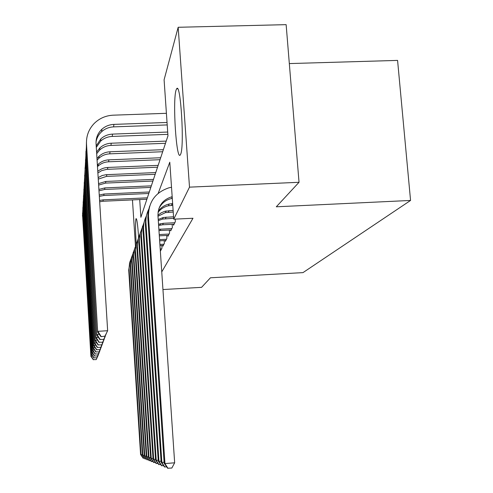 <?xml version="1.0" encoding="UTF-8"?>
<svg xmlns="http://www.w3.org/2000/svg" width="493" height="493" viewBox="0 0 493 493"><rect width="100%" height="100%" fill="white"/><g stroke="black" fill="none" stroke-linecap="round" stroke-linejoin="round"><path stroke-width="0.74" d="M180.635 154.229L180.401 154.722C176.463 162.598 172.377 100.35 176.124 89.954L176.667 88.777C180.641 81.518 184.604 146.698 180.635 154.229M136.241 244.121C135.402 231.18 135.31 222.762 135.957 218.867L136.062 218.627C136.912 218.59 137.75 224.796 138.588 237.25M289.323 63.579L397.58 60.405L410.558 200.448L302.992 272.617L210.456 277.787L201.588 287.339L162.949 289.545M139.71 199.573L140.881 217.302L167.965 135.84L164.095 79.798L178.17 27.281L189.503 187.149L173.727 219.182L169.789 162.209L158.191 193.355M189.503 187.149L299.035 182.287L286.137 24.65L178.17 27.281M173.474 224.241L173.542 225.239L175.348 221.671L175.169 219.114M170.603 229.978L170.664 230.921L172.371 227.55L172.149 224.309M167.885 235.401L167.947 236.295L169.561 233.109L169.352 230.04M165.315 240.541L165.371 241.385L166.899 238.365L166.702 235.463M162.875 245.409L162.924 246.21L164.379 243.345L164.187 240.596M160.558 250.031L160.607 250.795L161.987 248.071L161.809 245.465M161.753 271.92L192.979 218.257L173.727 219.182M135.47 246.112L132.457 199.905M299.035 182.287L276.296 206.801L410.558 200.448M144.474 458.176L143.136 458.188L140.585 454.509L128.716 270.065L130.066 261.259M140.585 454.509L141.029 454.675L129.043 268.315L129.585 262.979L131.113 258.652M143.321 458.262L141.029 454.675L142.36 454.577M146.883 199.246L102.988 201.249L99.66 201.791M147.352 197.829L103.191 199.838L99.58 200.466M98.286 355.077L96.24 359.6L93.399 359.613L96.24 359.6M93.343 359.785L90.903 356.322L82.522 213.155M90.903 356.322L82.553 214.856L82.818 210.098M93.399 359.613L91.032 355.866L92.357 355.78M98.119 355.41L96.308 359.428M161.581 248.873L160.2 248.947M161.001 250.006L160.28 250.043M146.421 458.94L145.016 458.958L142.397 455.181L130.195 266.047L131.576 257.001M142.397 455.181L142.865 455.359L130.571 265.006L130.928 259.491L132.685 254.259M145.207 459.038L142.865 455.359L144.258 455.249M163.947 244.189L159.898 244.399M163.343 245.385L159.972 245.557M148.473 459.753L146.994 459.766L144.301 455.889L131.742 261.814L133.165 252.527M144.301 455.889L144.794 456.074L132.142 260.723L132.518 255.029L134.336 249.637M147.197 459.852L144.794 456.074L146.267 455.963M166.449 239.253L159.572 239.604M165.808 240.516L159.652 240.824M150.642 460.604L149.077 460.622L146.31 456.641L133.381 257.352L134.842 247.806M146.31 456.641L146.828 456.832L133.8 256.2L134.188 250.321L136.08 244.762M149.293 460.709L146.828 456.832L148.387 456.709M169.087 234.046L159.227 234.545M168.409 235.377L159.319 235.833M152.935 461.503L151.283 461.522L148.43 457.424L135.1 252.65L136.61 242.833M148.43 457.424L148.978 457.633L135.507 250.561L135.951 245.36L137.923 239.616M151.511 461.614L148.978 457.633L150.624 457.504M148.8 193.478L103.807 195.505L99.327 196.411M149.293 191.993L104.017 194.02L99.241 195.037M99.001 353.167L96.899 357.819L93.99 357.832L96.899 357.819M93.929 358.017L91.427 354.461L82.824 207.67M91.427 354.461L82.855 209.402L83.126 204.527M93.99 357.832L91.562 353.986L92.955 353.894M98.828 353.518L96.967 357.641M150.815 187.42L104.664 189.46L98.982 190.84M151.333 185.855L104.886 187.901L98.896 189.417M99.759 351.158L97.596 355.952L94.607 355.958L97.596 355.952M94.545 356.149L91.975 352.507L83.138 201.902M91.975 352.507L83.175 203.658L83.453 198.654M94.607 355.958L92.117 352.002L93.59 351.91M99.574 351.521L97.669 355.755M152.935 181.042L105.57 183.094L98.625 185.078M153.483 179.39L105.804 181.449L98.538 183.606M100.554 349.032L98.329 353.98L95.26 353.974L98.329 353.98M95.198 354.177L92.555 350.443L83.477 195.826M92.555 350.443L83.514 197.601L83.798 192.473M95.26 353.974L92.702 349.913L94.262 349.808M100.356 349.42L98.403 353.777M155.172 174.312L106.525 176.383L98.261 179.119M155.751 172.568L106.112 174.688L102.236 175.502L98.162 177.603M101.392 346.795L99.105 351.897L95.95 351.885L99.105 351.897M95.882 352.101L93.165 348.268L83.835 189.411M93.165 348.268L83.872 191.216L84.161 185.947M95.95 351.885L93.325 347.701L94.97 347.596M101.182 347.201L99.185 351.682M171.866 228.549L158.875 229.294M171.157 229.954L158.962 230.595M155.369 462.459L153.613 462.477L150.673 458.262L136.925 247.683L138.484 237.571M150.673 458.262L151.259 458.478L137.393 246.395L137.818 240.103L139.876 234.169M153.853 462.576L151.259 458.478L153.003 458.342M157.538 167.207L106.784 169.339L101.687 170.633L97.879 172.975M158.148 165.371L107.801 167.46C103.986 167.657 100.646 168.97 97.78 171.41M102.279 344.422L99.919 349.691L96.683 349.679L99.919 349.691M96.61 349.901L93.812 345.963L84.204 182.632M93.812 345.963L84.248 184.462L84.549 179.051M96.683 349.679L93.978 345.365L95.728 345.254M102.057 344.853L100.005 349.463M174.818 222.725L163.337 223.286L158.53 224.235M174.06 224.21L162.665 224.771L158.617 225.474M157.945 463.469L156.084 463.488L153.052 459.143L138.853 242.42L140.462 232.006M153.052 459.143L153.668 459.371L139.353 241.059L139.796 234.545L141.941 228.401M156.343 463.593L153.668 459.371L155.517 459.229M160.034 159.695L108.602 161.79C104.547 162.006 101.028 163.442 98.045 166.104L97.485 166.646M160.681 157.748L108.879 159.849C104.793 160.059 101.25 161.507 98.249 164.194L97.386 165.044M103.216 341.908L100.788 347.355L97.454 347.337L100.788 347.355M97.38 347.577L94.496 343.522L84.605 175.459M94.496 343.522L84.642 177.314L84.962 171.712M97.454 347.337L94.674 342.894L96.536 342.777M102.982 342.37L100.88 347.115M173.561 216.766L163.245 217.505L158.21 219.484M173.665 218.3L162.554 219.077L158.29 220.636M160.681 464.535L158.709 464.56L155.578 460.08L140.893 236.85L142.557 226.108M155.578 460.08L156.232 460.326L141.423 235.401L141.892 228.647L144.135 222.281M158.98 464.671L156.232 460.326L158.198 460.172M162.684 151.733L109.736 153.847C105.557 154.056 101.934 155.535 98.865 158.271L97.084 160.182M163.368 149.675L110.031 151.782C105.816 151.998 102.168 153.483 99.081 156.244L96.985 158.555M104.214 339.239L101.706 344.884L98.28 344.847L101.706 344.884M98.193 345.106L95.223 340.934L85.024 167.86M95.223 340.934L85.067 169.74L85.406 163.879M98.28 344.847L95.414 340.262L97.392 340.139M103.968 339.726L101.804 344.625M173.117 210.388L164.816 211.3L161.143 212.877L157.933 215.244M173.234 212.021L165.383 212.637L157.994 216.242M163.596 465.675L161.494 465.7L158.259 461.078L143.062 230.934L143.309 225.283L144.782 219.841M158.259 461.078L158.956 461.337L143.629 229.393C143.34 224.574 144.289 220.038 146.47 215.774M161.784 465.817L158.956 461.337L161.051 461.171M165.488 143.29L110.937 145.41C106.63 145.626 102.895 147.142 99.734 149.958L96.683 153.674M166.221 141.103L111.245 143.216C106.907 143.432 103.148 144.96 99.962 147.801L96.585 152.06M105.274 336.399L102.686 342.253L99.148 342.21L102.686 342.253M99.062 342.481L95.993 338.186L85.474 159.781M95.993 338.186L85.517 161.686L85.887 155.554M99.148 342.21L96.197 337.471L98.304 337.341M105.009 336.922L102.784 341.976M172.649 203.597L169.167 204.016C164.545 205.088 160.878 207.547 158.179 211.392M172.772 205.334L168.384 205.797C164.144 206.77 160.7 208.952 158.043 212.341M166.708 466.889L164.465 466.92L161.112 462.138L145.373 224.635L145.626 218.793L147.154 213.173M161.112 462.138L161.858 462.416L145.971 223.002C145.669 217.986 146.667 213.266 148.96 208.847M164.773 467.044L161.858 462.416L164.095 462.243M167.86 134.343L112.213 136.438C107.77 136.66 103.918 138.219 100.658 141.115L96.289 147.364M167.706 132.044L112.546 134.108C108.066 134.324 104.183 135.895 100.899 138.816L96.203 145.891M106.402 333.373L103.727 339.449L100.079 339.394L103.727 339.449M99.987 339.683L96.819 335.258L85.868 155.313L85.948 151.191M96.819 335.258L85.992 153.12L86.392 146.692M100.079 339.394L97.029 334.494L99.29 334.353M106.118 333.934L103.832 339.159M172.291 198.365L171.589 198.5C165.759 199.905 161.525 203.27 158.888 208.588M172.168 196.658C162.764 199.554 158.025 205.908 157.957 215.724L174.658 462.804L171.835 468.042L167.638 468.214L164.163 463.272L147.832 217.924L148.097 211.885L149.681 206.068M164.163 463.272L164.958 463.568L148.473 216.18C148.522 201.896 155.313 192.449 168.84 187.839L171.521 187.26M167.965 468.35L164.958 463.568L174.658 462.804M100.973 336.701L104.954 336.146L100.973 336.701L97.694 332.134L86.503 143.987C86.17 136.105 88.703 129.295 94.101 123.564C99.364 118.345 105.779 115.541 113.341 115.171L166.412 113.31M167.213 124.92L113.575 126.88C108.99 127.102 105.009 128.704 101.644 131.693C98.588 134.534 96.714 138.003 96.03 142.101M167.041 122.467L113.926 124.39C109.304 124.612 105.292 126.226 101.897 129.24C97.78 133.153 95.833 137.941 96.061 143.617L107.647 330.717L104.836 336.46M97.694 332.134L86.374 146.329L86.454 142.033M101.071 336.392L97.922 331.321L107.647 330.717L104.954 336.146M128.716 270.065L129.08 269.079M102.988 201.249L103.191 199.838M82.479 216.18L82.553 214.856M130.195 266.047L130.571 265.006M131.742 261.814L132.142 260.723M133.381 257.352L133.8 256.2M135.1 252.65L135.55 251.436M103.807 195.505L104.017 194.02M82.781 210.788L82.855 209.402M104.664 189.46L104.886 187.901M83.095 205.119L83.175 203.658M105.57 183.094L105.804 181.449M83.428 199.147L83.514 197.601M106.525 176.383L106.778 174.645M83.779 192.843L83.872 191.216M160.077 230.502L160.712 229.097M136.925 247.683L137.393 246.395M107.536 169.29L107.801 167.46M84.149 186.188L84.248 184.462M162.665 224.771L163.337 223.286M138.853 242.42L139.353 241.059M108.602 161.79L108.879 159.849M84.543 179.144L84.642 177.314M165.408 218.695L166.116 217.123M140.893 236.85L141.423 235.401M109.736 153.847L110.031 151.782M84.956 171.675L85.067 169.74M168.316 212.249L169.074 210.579M143.062 230.934L143.629 229.393M110.937 145.41L111.245 143.216M85.4 163.75L85.517 161.686M171.416 205.396L172.217 203.615M145.373 224.635L145.971 223.002M112.213 136.438L112.546 134.108M85.868 155.313L85.992 153.12M147.832 217.924L148.473 216.18M113.575 126.88L113.926 124.39M86.374 146.329L86.503 143.987M176.667 88.777L177.554 88.752M159.898 225.141L160.545 223.656M98.045 166.104L98.249 164.194M162.554 219.077L163.245 217.505M98.865 158.271L99.081 156.244M165.383 212.637L166.116 210.967M99.734 149.958L99.962 147.801M168.384 205.797L169.167 204.016M100.658 141.115L100.899 138.816M171.589 198.5L172.199 197.101M101.644 131.693L101.897 129.24"/></g></svg>

